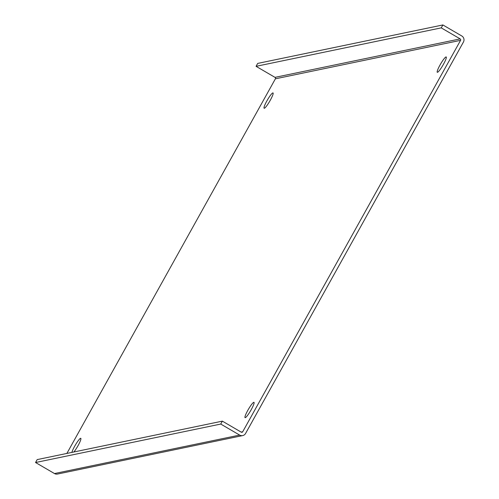 <?xml version="1.0" encoding="UTF-8"?>
<svg xmlns="http://www.w3.org/2000/svg" width="499" height="499" viewBox="0 0 499 499"><rect width="100%" height="100%" fill="white"/><g stroke="black" fill="none" stroke-linecap="round" stroke-linejoin="round"><path stroke-width="0.75" d="M73.883 451.982A8.857 1.316 -59.8 0 0 78.056 445.613A8.857 1.316 -59.8 0 0 80.801 438.315A8.857 1.316 -59.8 0 0 74.625 446.324A8.857 1.316 -59.8 0 0 71.875 452.4M251.234 409.642A8.857 1.316 -59.8 0 0 253.979 402.344A8.857 1.316 -59.8 0 0 247.803 410.353A8.857 1.316 -59.8 0 0 245.059 417.651A8.857 1.316 -59.8 0 0 251.234 409.642M443.468 64.265A8.857 1.316 -59.8 0 0 446.212 56.961A8.857 1.316 -59.8 0 0 440.037 64.976A8.857 1.316 -59.8 0 0 437.292 72.274A8.857 1.316 -59.8 0 0 443.468 64.265M270.29 100.237A8.857 1.316 -59.8 0 0 273.034 92.933A8.857 1.316 -59.8 0 0 266.859 100.948A8.857 1.316 -59.8 0 0 264.114 108.246A8.857 1.316 -59.8 0 0 270.29 100.237M66.878 453.435L275.392 78.811A1.06 1.042 78.3 0 0 274.993 77.364L256.068 66.33L257.69 63.417L442.875 24.95L441.247 27.869L460.172 38.897A1.06 1.042 -101.7 0 1 460.571 40.344L242.701 431.778A1.06 1.042 -101.7 0 1 241.279 432.171L222.354 421.137L220.733 424.056L239.657 435.084A4.429 4.341 78.3 0 0 245.577 433.456L463.446 42.022A4.429 4.341 78.3 0 0 461.8 35.978L442.875 24.95M242.695 435.583L57.516 474.05A4.429 4.341 -101.7 0 1 54.478 473.551L35.554 462.523L37.175 459.604L222.354 421.137M441.247 27.869L256.068 66.33M220.733 424.056L35.554 462.523M242.701 431.778L241.16 432.097M275.392 78.811L460.571 40.344M274.993 77.364L460.172 38.897M54.478 473.551L239.657 435.084"/></g></svg>
